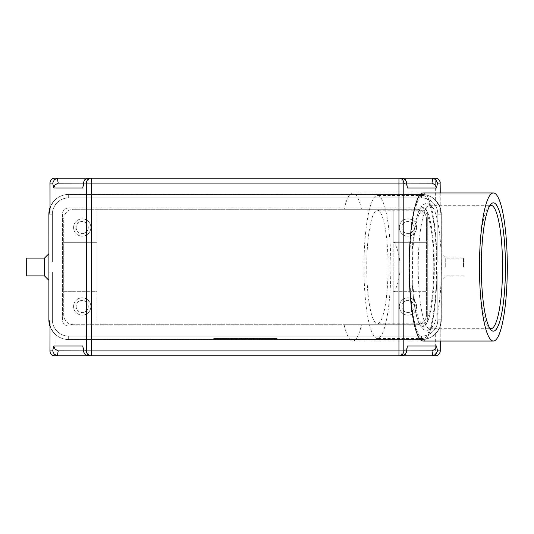 <?xml version="1.0" encoding="UTF-8"?>
<svg xmlns="http://www.w3.org/2000/svg" width="534" height="534" viewBox="0 0 534 534"><rect width="100%" height="100%" fill="white"/><g stroke="black" fill="none" stroke-linecap="round" stroke-linejoin="round"><path stroke-width="0.4" stroke-dasharray="2.67 2" d="M445.716 267L445.716 258.116L445.716 267M441.278 267L441.278 253.677L441.278 267M463.485 267L463.485 258.116L463.485 267M44.469 258.116L44.469 275.884M48.908 267L48.908 280.323L48.908 267M26.7 258.116L26.7 275.884M49.942 325.046L51.077 328.797L54.882 333.95L54.882 355.838M401.348 355.838L402.296 350.905L83.538 350.905L87.896 350.905L88.838 355.838L398.945 355.838M440.156 192.968L440.156 209.975L441.104 214.187L441.104 319.813L439.809 327.289L435.31 333.95A19.745 19.745 0 0 1 421.533 339.551L68.652 339.551A19.745 19.745 0 0 1 54.882 333.95M49.942 208.954L51.077 205.203L54.882 200.05A19.745 19.745 0 0 1 68.652 194.449L421.533 194.449A19.745 19.745 0 0 1 441.278 214.187L439.809 206.711L440.156 209.975M91.241 178.162L398.945 178.162L91.241 178.162M439.809 327.289L441.278 319.813L441.278 214.187A19.745 19.745 0 0 0 421.533 194.449L68.652 194.449A19.745 19.745 0 0 0 48.908 214.187L48.908 262.067L52.365 262.067L48.908 262.067L48.908 214.187A19.745 19.745 0 0 1 68.652 194.449L421.533 194.449A19.745 19.745 0 0 1 435.31 200.05L439.809 206.711M87.236 350.905L84.138 349.683L82.837 347.234M88.838 355.838L88.183 355.838M406.648 183.095L402.95 183.095L406.047 184.317L407.355 186.767M402.95 183.095L431.292 183.095M402.296 183.095L401.348 178.162L402.002 178.162M88.183 178.162L88.838 178.162L87.896 183.095M82.837 186.767L84.138 184.317L87.236 183.095M407.355 347.234L406.047 349.683L402.95 350.905M88.29 227.517A6.068 6.068 0 0 0 82.223 221.45A6.068 6.068 0 0 0 76.155 227.517A6.068 6.068 0 0 0 82.223 233.585A6.068 6.068 0 0 0 88.29 227.517A6.068 6.068 0 0 0 82.223 221.45A6.068 6.068 0 0 0 76.155 227.517A6.068 6.068 0 0 0 82.223 233.585A6.068 6.068 0 0 0 88.29 227.517M90.86 227.517A8.637 8.637 0 0 0 82.223 218.88A8.637 8.637 0 0 0 73.585 227.517A8.637 8.637 0 0 0 82.223 236.155A8.637 8.637 0 0 0 90.86 227.517A8.637 8.637 0 0 0 82.223 218.88A8.637 8.637 0 0 0 73.585 227.517A8.637 8.637 0 0 0 82.223 236.155A8.637 8.637 0 0 0 90.86 227.517M414.03 306.483A6.068 6.068 0 0 0 407.963 300.415A6.068 6.068 0 0 0 401.895 306.483A6.068 6.068 0 0 0 407.963 312.55A6.068 6.068 0 0 0 414.03 306.483A6.068 6.068 0 0 0 407.963 300.415A6.068 6.068 0 0 0 401.895 306.483A6.068 6.068 0 0 0 407.963 312.55A6.068 6.068 0 0 0 414.03 306.483M416.6 306.483A8.637 8.637 0 0 0 407.963 297.845A8.637 8.637 0 0 0 399.325 306.483A8.637 8.637 0 0 0 407.963 315.12A8.637 8.637 0 0 0 416.6 306.483A8.637 8.637 0 0 0 407.963 297.845A8.637 8.637 0 0 0 399.325 306.483A8.637 8.637 0 0 0 407.963 315.12A8.637 8.637 0 0 0 416.6 306.483M88.29 306.483A6.068 6.068 0 0 0 82.223 300.415A6.068 6.068 0 0 0 76.155 306.483A6.068 6.068 0 0 0 82.223 312.55A6.068 6.068 0 0 0 88.29 306.483A6.068 6.068 0 0 0 82.223 300.415A6.068 6.068 0 0 0 76.155 306.483A6.068 6.068 0 0 0 82.223 312.55A6.068 6.068 0 0 0 88.29 306.483M90.86 306.483A8.637 8.637 0 0 0 82.223 297.845A8.637 8.637 0 0 0 73.585 306.483A8.637 8.637 0 0 0 82.223 315.12A8.637 8.637 0 0 0 90.86 306.483A8.637 8.637 0 0 0 82.223 297.845A8.637 8.637 0 0 0 73.585 306.483A8.637 8.637 0 0 0 82.223 315.12A8.637 8.637 0 0 0 90.86 306.483M414.03 227.517A6.068 6.068 0 0 0 407.963 221.45A6.068 6.068 0 0 0 401.895 227.517A6.068 6.068 0 0 0 407.963 233.585A6.068 6.068 0 0 0 414.03 227.517A6.068 6.068 0 0 0 407.963 221.45A6.068 6.068 0 0 0 401.895 227.517A6.068 6.068 0 0 0 407.963 233.585A6.068 6.068 0 0 0 414.03 227.517M416.6 227.517A8.637 8.637 0 0 0 407.963 218.88A8.637 8.637 0 0 0 399.325 227.517A8.637 8.637 0 0 0 407.963 236.155A8.637 8.637 0 0 0 416.6 227.517A8.637 8.637 0 0 0 407.963 218.88A8.637 8.637 0 0 0 399.325 227.517A8.637 8.637 0 0 0 407.963 236.155A8.637 8.637 0 0 0 416.6 227.517M393.157 267L393.157 324.745L344.103 324.745A74.032 13.917 90 0 0 352.807 341.032A74.032 13.917 90 0 0 361.518 324.745L393.157 324.745L393.157 291.677L394.486 291.677C398.197 283.688 400.073 275.464 400.093 267C400.073 258.536 398.197 250.312 394.486 242.323L393.157 242.323L393.157 209.255L344.103 209.255L393.157 209.255L393.157 267M437.012 267A74.032 13.917 -90 0 1 423.095 341.032A74.032 13.917 -90 0 0 437.012 267A74.032 13.917 -90 0 0 423.095 192.968A74.032 13.917 -90 0 1 437.012 267M409.645 267A71.563 13.45 -90 0 1 423.095 195.437A71.563 13.45 -90 0 1 436.545 267A71.563 13.45 -90 0 1 423.095 338.563A71.563 13.45 -90 0 1 409.645 267M363.961 267A71.563 13.45 -90 0 1 377.411 195.437A71.563 13.45 -90 0 1 390.861 267A71.563 13.45 -90 0 1 377.411 338.563A71.563 13.45 -90 0 1 363.961 267M388.078 267A56.758 10.667 -90 0 1 377.411 323.758A56.758 10.667 -90 0 1 366.745 267A56.758 10.667 -90 0 1 377.411 210.242A56.758 10.667 -90 0 1 388.078 267M433.762 267A56.758 10.667 -90 0 1 423.095 323.758A56.758 10.667 -90 0 1 412.428 267A56.758 10.667 -90 0 1 423.095 210.242A56.758 10.667 -90 0 1 433.762 267M489.912 205.563A61.69 11.594 90 0 0 488.744 206.444A61.69 11.594 90 0 0 479.365 267A61.69 11.594 90 0 0 488.744 327.556A61.69 11.594 90 0 0 489.912 328.437M418.215 267A61.69 11.594 90 0 0 429.81 328.69A61.69 11.594 90 0 0 433.328 325.78A61.69 11.594 90 0 0 441.404 267A61.69 11.594 90 0 0 433.328 208.22A61.69 11.594 90 0 0 429.81 205.31A61.69 11.594 90 0 0 418.215 267M361.518 209.255A74.032 13.917 90 0 0 352.807 192.968A74.032 13.917 90 0 0 344.103 209.255M344.103 324.745L361.518 324.745M394.486 291.677L426.472 291.677L393.157 291.677L393.157 324.745L97.028 324.745L97.028 209.255L97.028 242.323L63.713 242.323L63.713 291.677L97.028 291.677L97.028 242.323L63.713 242.323L63.713 219.127L63.713 314.873L63.713 291.677L97.028 291.677L97.028 324.745L73.585 324.745L416.6 324.745A9.872 9.872 0 0 0 426.472 314.873A9.872 9.872 0 0 1 416.6 324.745L393.157 324.745L393.157 209.255L393.157 242.323L426.472 242.323L426.472 314.873L426.472 219.127A9.872 9.872 0 0 0 416.6 209.255L73.585 209.255L416.6 209.255A9.872 9.872 0 0 1 426.472 219.127L426.472 242.323L394.486 242.323M63.713 219.127A9.872 9.872 0 0 1 73.585 209.255A9.872 9.872 0 0 0 63.713 219.127M73.585 324.745A9.872 9.872 0 0 1 63.713 314.873A9.872 9.872 0 0 0 73.585 324.745M50.383 206.711L49.942 207.886A19.745 19.745 0 0 1 68.652 194.449L421.533 194.449A19.745 19.745 0 0 1 441.278 214.187L441.278 262.067L441.278 214.187A19.745 19.745 0 0 0 421.533 194.449L68.652 194.449L421.533 194.449A19.745 19.745 0 0 1 441.278 214.187A19.745 19.745 0 0 0 421.533 194.449L68.652 194.449A19.745 19.745 0 0 0 48.908 214.187A19.745 19.745 0 0 1 68.652 194.449L421.533 194.449A19.745 19.745 0 0 1 441.278 214.187A19.745 19.745 0 0 0 421.533 194.449L68.652 194.449A19.745 19.745 0 0 0 48.908 214.187A19.745 19.745 0 0 1 68.652 194.449A19.745 19.745 0 0 0 48.908 214.187L48.908 262.067L52.365 262.067L52.365 214.187A16.287 16.287 0 0 1 68.652 197.9L421.533 197.9A16.287 16.287 0 0 1 437.82 214.187L437.82 262.067L441.278 262.067L437.82 262.067L437.82 214.187A16.287 16.287 0 0 0 421.533 197.9L68.652 197.9A16.287 16.287 0 0 0 52.365 214.187L52.365 262.067L52.365 214.187A16.287 16.287 0 0 1 68.652 197.9L421.533 197.9A16.287 16.287 0 0 1 437.82 214.187L437.82 262.067L441.278 262.067L437.82 262.067L437.82 214.187A16.287 16.287 0 0 0 421.533 197.9L68.652 197.9A16.287 16.287 0 0 0 52.365 214.187L52.365 262.067L48.908 262.067L52.365 262.067L52.365 214.187A16.287 16.287 0 0 1 68.652 197.9L421.533 197.9A16.287 16.287 0 0 1 437.82 214.187L437.82 262.067L441.278 262.067L437.82 262.067L437.82 214.187A16.287 16.287 0 0 0 421.533 197.9L68.652 197.9A16.287 16.287 0 0 0 52.365 214.187L52.365 262.067L48.908 262.067L48.908 214.187A19.745 19.745 0 0 1 68.652 194.449L68.652 197.9L421.533 197.9A16.287 16.287 0 0 1 437.82 214.187L437.82 262.067L441.278 262.067L437.82 262.067L437.82 214.187A16.287 16.287 0 0 0 421.533 197.9L68.652 197.9A16.287 16.287 0 0 0 52.365 214.187A16.287 16.287 0 0 1 68.652 197.9L68.652 194.449L68.652 197.9L68.652 194.449L421.533 194.449L421.533 197.9L421.533 194.449A19.745 19.745 0 0 1 441.278 214.187L437.82 214.187L441.278 214.187L437.82 214.187L441.278 214.187L441.278 319.813A19.745 19.745 0 0 1 421.533 339.551L68.652 339.551L421.533 339.551A19.745 19.745 0 0 0 441.278 319.813A19.745 19.745 0 0 1 421.533 339.551L68.652 339.551L421.533 339.551A19.745 19.745 0 0 0 441.278 319.813A19.745 19.745 0 0 1 421.533 339.551L68.652 339.551A19.745 19.745 0 0 1 48.908 319.813L48.908 271.933L48.908 319.813L48.908 271.933L48.908 319.813L48.908 271.933L48.908 319.813L48.908 271.933L52.365 271.933L48.908 271.933L52.365 271.933L52.365 319.813A16.287 16.287 0 0 0 68.652 336.1L421.533 336.1A16.287 16.287 0 0 0 437.82 319.813L437.82 271.933L441.278 271.933L437.82 271.933L437.82 319.813A16.287 16.287 0 0 1 421.533 336.1L68.652 336.1A16.287 16.287 0 0 1 52.365 319.813L52.365 271.933L48.908 271.933L52.365 271.933L52.365 319.813A16.287 16.287 0 0 0 68.652 336.1L421.533 336.1A16.287 16.287 0 0 0 437.82 319.813L437.82 271.933L441.278 271.933L437.82 271.933L437.82 319.813A16.287 16.287 0 0 1 421.533 336.1L68.652 336.1A16.287 16.287 0 0 1 52.365 319.813L52.365 271.933L48.908 271.933L52.365 271.933L52.365 319.813A16.287 16.287 0 0 0 68.652 336.1L421.533 336.1A16.287 16.287 0 0 0 437.82 319.813L437.82 271.933L441.278 271.933L437.82 271.933L437.82 319.813A16.287 16.287 0 0 1 421.533 336.1L68.652 336.1A16.287 16.287 0 0 1 52.365 319.813L52.365 271.933L48.908 271.933M441.231 319.813L441.278 319.813A19.745 19.745 0 0 1 421.533 339.551A19.745 19.745 0 0 0 441.278 319.813L437.82 319.813L437.82 271.933L441.278 271.933L437.82 271.933L437.82 319.813A16.287 16.287 0 0 1 421.533 336.1A16.287 16.287 0 0 0 437.82 319.813L441.278 319.813A19.745 19.745 0 0 1 421.533 339.551L68.652 339.551L421.533 339.551A19.745 19.745 0 0 0 441.278 319.813L441.231 319.813M401.348 178.162L88.838 178.162M402.296 350.905L87.896 350.905M253.73 339.551L253.73 338.563L261.133 338.563L253.73 338.563L253.73 339.551L255.579 339.551L253.73 339.551M260.519 339.551L255.579 339.551L261.133 339.551L260.519 339.551L260.519 338.563L260.519 339.551M259.284 339.551L256.2 339.551L259.284 339.551L256.2 339.551L256.2 338.563L256.2 339.551L261.133 339.551L259.284 339.551L259.284 338.563L259.284 339.551M256.2 339.551L256.2 338.563L256.2 339.551M231.522 339.551L231.522 338.563L229.053 338.563L231.522 338.563L231.522 339.551L229.053 339.551L229.053 338.563L229.053 339.551L231.522 339.551M215.482 338.563L274.703 338.563L215.482 338.563L215.482 339.551L245.093 339.551L245.093 338.563L277.179 338.563L213.013 338.563L251.26 338.563L238.925 338.563L245.093 338.563L245.093 339.551L274.703 339.551L274.703 338.563M274.703 339.551L215.482 339.551M213.013 339.551L277.179 339.551L213.013 339.551L213.013 338.563M245.093 339.551L245.093 338.563L245.093 339.551L241.395 339.551L241.395 338.563L241.395 339.551L238.925 339.551L238.925 338.563L238.925 339.551L245.093 339.551L245.093 338.563L245.093 339.551L251.26 339.551L251.26 338.563L251.26 339.551L245.093 339.551M277.179 339.551L277.179 338.563M234.606 339.551L233.992 339.551L233.992 338.563L246.328 338.563L233.992 338.563L233.992 339.551L246.328 339.551L234.606 339.551L234.606 338.563M236.455 339.551L236.455 338.563L236.455 339.551M248.797 339.551L248.797 338.563L248.797 339.551M52.365 262.067L52.365 214.187L52.365 262.067L48.908 262.067L52.365 262.067M48.908 262.067L48.908 214.187L48.908 262.067M48.908 214.187L52.365 214.187L48.908 214.187L52.365 214.187L48.908 214.187L52.365 214.187L48.908 214.187L52.365 214.187L48.908 214.187L48.908 319.813A19.745 19.745 0 0 0 68.652 339.551A19.745 19.745 0 0 1 48.908 319.813A19.745 19.745 0 0 0 68.652 339.551L421.533 339.551L421.533 336.1L68.652 336.1L421.533 336.1L421.533 339.551L421.533 336.1L421.533 339.551L421.533 336.1L421.533 339.551L68.652 339.551A19.745 19.745 0 0 1 48.908 319.813A19.745 19.745 0 0 0 68.652 339.551A19.745 19.745 0 0 1 48.908 319.813A19.745 19.745 0 0 0 68.652 339.551L68.652 336.1A16.287 16.287 0 0 1 52.365 319.813A16.287 16.287 0 0 0 68.652 336.1L68.652 339.551A19.745 19.745 0 0 1 49.942 326.114M52.365 271.933L52.365 319.813L52.365 271.933M48.888 280.303L48.888 253.697M49.942 207.786A19.745 19.745 0 0 1 68.626 194.423L421.56 194.423A19.745 19.745 0 0 1 441.304 214.167L441.304 319.833A19.745 19.745 0 0 1 421.56 339.577L68.626 339.577A19.745 19.745 0 0 1 49.942 326.214M427.727 214.167L427.727 319.833L427.727 214.167A6.168 6.168 0 0 0 421.56 208L68.626 208A6.168 6.168 0 0 0 62.458 214.167L62.458 319.833A6.168 6.168 0 0 0 68.626 326L421.56 326A6.168 6.168 0 0 0 427.727 319.833A6.168 6.168 0 0 1 421.56 326L68.626 326A6.168 6.168 0 0 1 62.458 319.833L62.458 214.167A6.168 6.168 0 0 1 68.626 208L421.56 208A6.168 6.168 0 0 1 427.727 214.167M48.888 319.833L48.888 214.167A19.745 19.745 0 0 1 68.626 194.423L421.56 194.423A19.745 19.745 0 0 1 441.304 214.167L441.304 319.833A19.745 19.745 0 0 1 421.56 339.577L68.626 339.577A19.745 19.745 0 0 1 48.888 319.833M411.874 267A59.721 11.227 90 0 0 423.095 326.721A59.721 11.227 90 0 0 434.322 267A59.721 11.227 90 0 0 423.095 207.279A59.721 11.227 90 0 0 411.874 267M440.243 350.905L49.942 350.905M435.31 355.838L435.31 333.95M440.156 324.025L440.156 341.032M54.882 178.162L54.882 183.095L49.942 183.095M440.243 183.095L435.31 183.095L435.31 178.162M435.31 200.05L435.31 183.095L54.882 183.095L54.882 200.05M255.579 339.551L255.579 338.563L255.579 339.551M259.898 339.551L259.898 338.563L259.898 339.551M244.479 339.551L244.479 338.563M245.707 339.551L245.707 338.563M249.038 339.551L249.038 338.563M241.148 339.551L241.148 338.563M437.82 214.187L441.278 214.187L437.82 214.187M421.533 197.9L421.533 194.449L421.533 197.9M68.652 197.9L68.652 194.449L68.652 197.9M421.533 336.1L421.533 339.551L421.533 336.1M68.652 336.1L68.652 339.551L68.652 336.1M433.328 208.22L428.255 203.781L426.733 203.581C425.938 203.267 424.396 203.941 422.114 205.617L419.11 210.202L416.64 217.418C413.503 230 411.888 246.528 411.807 267C411.888 287.472 413.503 304 416.64 316.582L419.11 323.798L422.114 328.383C424.396 330.059 425.938 330.733 426.733 330.419L428.255 330.219L433.328 325.78M463.485 258.116L445.716 258.116L441.278 253.677M440.243 325.032L440.243 341.032M440.243 192.968L440.243 208.968M352.807 341.032L423.095 341.032M423.095 195.437L377.411 195.437M423.095 323.758L377.411 323.758M488.744 327.556L491.08 329.972M429.81 328.69L490.96 328.69M429.81 205.31L490.96 205.31M488.744 206.444L491.08 204.028M423.095 210.242L377.411 210.242M423.095 338.563L377.411 338.563M352.807 192.968L423.095 192.968M463.485 275.884L445.716 275.884L441.278 280.323M261.133 339.551L261.133 338.563M246.328 339.551L246.328 338.563"/><path stroke-width="0.8" d="M44.469 258.116L26.7 258.116L26.7 275.884L44.469 275.884L44.469 258.116L48.908 253.677L48.888 214.167A19.745 19.745 0 0 1 49.942 207.786M50.029 324.025L49.942 350.905L50.029 324.025L48.954 319.813M440.156 341.032L440.156 350.905L437.479 350.905L435.791 354.396L432.24 355.838L435.31 355.838L398.945 355.838A4.933 4.846 -90 0 0 403.797 350.905L403.797 183.095A4.933 4.846 -90 0 0 398.945 178.162L435.31 178.162A4.933 4.846 90 0 1 440.156 183.095L440.243 192.968M49.942 183.095L50.029 183.095A4.933 4.846 -90 0 1 54.882 178.162A4.933 4.933 0 0 0 49.942 183.095L50.029 209.975L50.029 183.095L52.712 183.095L54.395 179.604L57.946 178.162L54.882 178.162L91.241 178.162A4.933 4.846 90 0 0 86.395 183.095L86.395 350.905L83.711 350.905L83.785 352.2L85.086 354.616L88.183 355.838L91.241 355.838L54.882 355.838A4.933 4.846 -90 0 1 50.029 350.905L52.712 350.905L54.161 354.155L57.292 355.798L58.233 350.858L55.102 349.216L53.654 345.965L52.712 350.905M49.942 350.905A4.933 4.933 0 0 0 54.882 355.838L57.292 355.798M440.243 183.095A4.933 4.933 0 0 0 435.31 178.162L432.24 178.162L432.9 178.202L431.953 183.142L435.083 184.784L436.532 188.035L437.479 183.095L436.031 179.845L432.9 178.202M57.946 355.838L91.241 355.838L91.241 350.905L86.395 350.905A4.933 4.846 90 0 0 91.241 355.838L432.24 355.838M432.24 178.162L398.945 178.162L398.945 183.095L406.474 183.095L406.401 181.8L405.319 179.604L402.002 178.162L88.183 178.162L84.866 179.604L83.785 181.8L83.711 183.095L91.241 183.095L91.241 178.162L57.946 178.162M437.479 350.905L436.532 345.965L407.415 345.965L406.401 352.2L405.319 354.396L402.002 355.838M431.953 183.142L406.648 183.095M58.894 183.095L83.538 183.095L58.233 183.142L57.292 178.202M52.712 183.095L53.654 188.035L55.102 184.784L58.233 183.142M431.292 350.905L406.648 350.905L431.953 350.858L432.9 355.798M436.532 345.965L435.083 349.216L431.953 350.858M58.233 350.858L83.538 350.905L58.894 350.905M438.734 354.396A4.933 4.846 90 0 1 435.31 355.838A4.933 4.933 0 0 0 440.243 350.905L440.156 350.905A4.933 4.846 90 0 1 438.734 354.396M423.095 341.032A74.032 13.917 -90 0 1 409.184 267A74.032 13.917 -90 0 1 423.095 192.968A74.032 13.917 -90 0 0 409.184 267A74.032 13.917 -90 0 0 423.095 341.032L493.383 341.032A74.032 13.917 -90 0 1 479.472 267A74.032 13.917 -90 0 1 493.383 192.968A74.032 13.917 -90 0 1 507.3 267A74.032 13.917 -90 0 1 493.383 341.032M489.912 328.437A61.69 11.594 90 0 0 490.96 328.69A61.69 11.594 90 0 0 502.554 267A61.69 11.594 90 0 0 490.96 205.31A61.69 11.594 90 0 0 489.912 205.563M505.444 267A64.16 12.062 -90 0 1 491.08 329.972A64.16 12.062 -90 0 1 481.328 267A64.16 12.062 -90 0 1 491.08 204.028A64.16 12.062 -90 0 1 505.444 267M48.908 319.813L48.908 214.187A19.745 19.745 0 0 1 49.942 207.886L48.908 214.187L48.908 319.779L49.942 326.114A19.745 19.745 0 0 1 48.908 319.813L48.908 271.933M48.908 214.187L50.029 209.975M83.778 352.173L82.77 345.965L53.654 345.965M407.415 345.965L406.407 352.173M53.654 188.035L82.77 188.035L83.778 181.827M406.407 181.827L407.415 188.035L436.532 188.035M49.942 326.214A19.745 19.745 0 0 1 48.888 319.833L48.888 280.303L44.469 275.884M437.479 183.095L440.156 183.095L440.156 192.968M406.474 350.905L91.241 350.905L91.241 183.095L398.945 183.095L398.945 355.838M83.711 350.905L82.77 345.965M82.77 188.035L83.711 183.095M406.474 183.095L407.415 188.035M440.243 341.032L440.243 350.905M493.383 192.968L423.095 192.968"/></g></svg>
